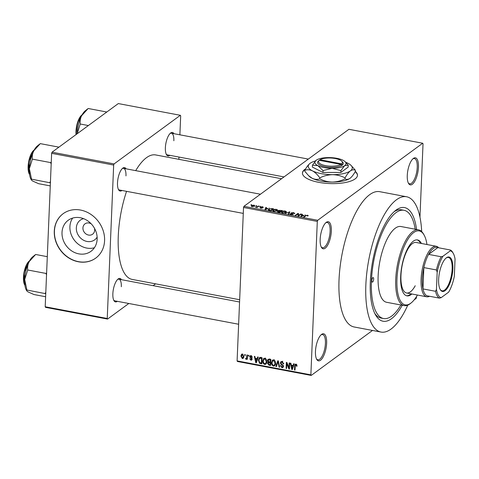 <?xml version="1.0" encoding="UTF-8"?>
<svg xmlns="http://www.w3.org/2000/svg" width="479" height="479" viewBox="0 0 479 479"><rect width="100%" height="100%" fill="white"/><g stroke="black" fill="none" stroke-linecap="round" stroke-linejoin="round"><path stroke-width="0.72" d="M331.324 231.171A13.771 5.083 -79.3 0 1 327.379 245.649A13.771 5.083 -79.3 0 1 321.409 247.314A13.771 5.083 -79.3 0 1 320.158 239.368A13.771 5.083 -79.3 0 1 326.103 222.478A13.771 5.083 -79.3 0 1 331.324 231.171M321.146 246.787A12.849 4.742 100.7 0 0 322.517 247.739A12.849 4.742 100.7 0 0 330.115 231.291A12.849 4.742 100.7 0 0 327.289 222.484A12.849 4.742 100.7 0 0 325.666 222.873M418.442 167.249A13.771 5.083 -79.3 0 1 414.497 181.721A13.771 5.083 -79.3 0 1 408.527 183.391A13.771 5.083 -79.3 0 1 407.27 175.446A13.771 5.083 -79.3 0 1 413.221 158.555A13.771 5.083 -79.3 0 1 418.442 167.249M408.258 182.864A12.849 4.742 100.7 0 0 409.629 183.816A12.849 4.742 100.7 0 0 417.233 167.363A12.849 4.742 100.7 0 0 414.407 158.561A12.849 4.742 100.7 0 0 412.778 158.944M326.63 343.227A13.771 5.083 -79.3 0 1 322.684 357.699A13.771 5.083 -79.3 0 1 316.715 359.37A13.771 5.083 -79.3 0 1 315.463 351.424A13.771 5.083 -79.3 0 1 321.409 334.534A13.771 5.083 -79.3 0 1 326.63 343.227M316.451 358.843A12.849 4.742 100.7 0 0 317.822 359.795A12.849 4.742 100.7 0 0 325.421 343.341A12.849 4.742 100.7 0 0 322.595 334.54A12.849 4.742 100.7 0 0 320.972 334.923M305.674 168.83A27.537 9.412 2.4 0 0 302.447 173.003A27.537 9.412 2.4 0 0 318.792 182.349A27.537 9.412 2.4 0 0 357.478 175.308A27.537 9.412 2.4 0 0 355.304 171.422M305.363 169.356A27.537 9.412 2.4 0 0 302.447 173.17M97.129 237.153A12.191 10.538 53.7 0 1 84.364 240.626A12.191 10.538 53.7 0 1 76.341 227.902A12.191 10.538 53.7 0 1 83.556 218.652M91.238 223.861A6.425 5.556 -126.3 0 0 84.999 223.855A6.425 5.556 -126.3 0 0 82.933 227.926A6.425 5.556 -126.3 0 0 86.22 234.117A6.425 5.556 -126.3 0 0 92.603 234.213A6.425 5.556 -126.3 0 0 94.668 230.142A6.425 5.556 -126.3 0 0 94.465 228.261M62.013 232.477A19.244 16.627 -126.3 0 0 71.856 251.026A19.244 16.627 -126.3 0 0 90.962 251.313A19.244 16.627 -126.3 0 0 97.153 239.123A19.244 16.627 -126.3 0 0 87.31 220.574A19.244 16.627 -126.3 0 0 68.198 220.286A19.244 16.627 -126.3 0 0 62.013 232.477M72.646 218.077A19.244 16.627 -126.3 0 0 69.904 226.687A19.244 16.627 -126.3 0 0 94.405 247.727M54.283 231.153A27.537 23.8 -126.3 0 0 68.371 257.702A27.537 23.8 -126.3 0 0 95.728 258.109A27.537 23.8 -126.3 0 0 104.584 240.662A27.537 23.8 -126.3 0 0 90.495 214.119A27.537 23.8 -126.3 0 0 63.138 213.706A27.537 23.8 -126.3 0 0 54.283 231.153M63.216 213.652A27.537 23.8 -126.3 0 0 54.432 231.046A27.537 23.8 -126.3 0 0 68.473 257.564A27.537 23.8 -126.3 0 0 95.8 258.055M121.959 190.468A11.933 4.407 -79.3 0 1 118.588 189.762A11.933 4.407 -79.3 0 1 117.505 182.876A11.933 4.407 -79.3 0 1 122.66 168.243A11.933 4.407 -79.3 0 1 126.055 168.818M118.325 189.229A11.017 4.066 100.7 0 0 119.457 189.995L243.278 213.4M117.313 301.315A11.933 4.407 -79.3 0 1 113.942 300.608A11.933 4.407 -79.3 0 1 112.858 293.723A11.933 4.407 -79.3 0 1 118.014 279.089A11.933 4.407 -79.3 0 1 121.409 279.664M113.679 300.076A11.017 4.066 100.7 0 0 114.81 300.842L238.638 324.247M169.835 155.334A11.933 4.407 -79.3 0 1 166.464 154.633A11.933 4.407 -79.3 0 1 165.375 147.748A11.933 4.407 -79.3 0 1 170.53 133.108A11.933 4.407 -79.3 0 1 173.931 133.689M166.201 154.1A11.017 4.066 100.7 0 0 167.333 154.861L284.023 176.919M402.252 305.243A57.833 21.345 -79.3 0 1 375.59 314.984A57.833 21.345 -79.3 0 1 370.321 281.616A57.833 21.345 -79.3 0 1 395.307 210.676A57.833 21.345 -79.3 0 1 416.574 229.477M374.782 313.446A55.079 20.328 100.7 0 0 381.033 318.05L383.547 318.529A55.079 20.328 100.7 0 0 400.881 304.985M421.688 231.585A68.85 25.411 100.7 0 0 406.563 196.755A68.85 25.411 100.7 0 0 365.854 284.897A68.85 25.411 100.7 0 0 380.991 332.055A68.85 25.411 100.7 0 0 407.779 305.147M406.563 196.755L379.739 191.684A68.85 25.411 100.7 0 0 339.03 279.826A68.85 25.411 100.7 0 0 354.167 326.983L380.991 332.055M281.556 178.733L155.723 154.945A63.342 23.375 100.7 0 0 135.713 170.644M126.558 191.337A63.342 23.375 100.7 0 0 118.271 236.033A63.342 23.375 100.7 0 0 132.192 279.425L239.662 299.74M255.912 205.85L256.816 205.677L255.912 205.85M257.433 206.7L258.947 206.078L257.055 207.473L255.445 207.102L257.433 206.7L257.409 207.209M259.564 206.539L260.474 206.365L259.564 206.539M260.714 207.359L260.732 206.952L262.636 206.748L263.324 207.437L261.312 207.018L262.438 208.024L260.696 208.191L260.001 207.557L260.947 207.988L261.851 207.802L260.57 207.167M262.761 207.365L262.324 206.94M261.312 207.018L261.265 207.575M260.57 207.635L260.935 208.227M261.851 208.233L261.851 207.802M267.971 208.503L264.983 209.622L265.881 207.389L266.444 207.497L266.126 208.155L267.959 208.814M277.616 210.341L277.634 209.958L277.269 210.712L273.832 211.329L272.671 210.568L274.587 209.371L276.509 209.371L277.67 210.143M286.382 211.993L286.4 211.616L286.029 212.371L282.598 212.987L281.436 212.227L283.346 211.029L285.274 211.023L286.436 211.796M307.518 215.227L308.171 215.52L307.859 216.041L307.29 215.969L307.189 215.448L306.416 215.484L304.201 217.041L303.668 216.939L305.44 215.64L307.518 215.227L307.506 215.58M308.159 215.736L307.859 216.041M307.29 215.969L307.189 215.448M317.302 221.412L243.53 207.467L243.937 206.335L348.922 129.294L422.694 143.239L317.709 220.28L317.302 221.412L310.871 374.841L311.206 375.428L372.5 330.45M243.937 206.335L317.709 220.28M303.943 215.305L300.95 216.424L301.854 214.191L302.417 214.299L302.099 214.957L303.931 215.61M298.627 215.502L300.71 213.975L301.243 214.077L298.639 215.987L298.07 215.879L297.908 213.921L295.818 215.454L295.286 215.352L297.89 213.442L298.465 213.55L298.609 215.981M293.962 213.508L293.292 212.82L291.765 212.945L293.298 214.352L291.064 214.586L290.238 213.712L291.358 214.358L292.873 214.017L291.418 213.454L291.226 212.85L293.645 212.604L294.531 213.586L294.1 213.526M294.771 213.239L294.531 213.586M291.765 212.945L291.645 213.544M290.034 214.017L290.238 213.712L290.214 214.293M290.807 213.79L290.657 214.49M292.759 214.58L292.873 214.017M291.418 213.454L291.226 212.85L291.208 213.341M285.047 213.418L289.855 211.922L288.825 214.131L288.274 214.029L289.322 212.101L285.047 213.418M278.359 211.011L278.377 210.461L282.424 210.515L279.814 212.431L278.155 212.113L277.347 211.359L278.467 211.065L278.377 210.461L278.461 211.257M268.761 209.149L272.096 208.563L273.659 208.862L271.054 210.772L268.761 210.293L268.27 209.784L268.761 209.149L268.713 210.275M251.547 206.389L251.577 205.581L254.068 205.126L254.571 206.126L252.104 206.569L251.577 205.581L251.241 206.024M254.924 205.671L254.571 206.126M250.876 204.898L251.786 204.725L250.876 204.898M414.131 299.902L416.191 298.393L416.64 296.345M311.206 375.428L237.434 361.483L237.099 360.897L310.871 374.841M422.694 143.239L423.029 143.832L419.957 217.149M244.739 354.52L245.272 354.622L245.236 355.484L244.703 355.382L244.739 354.52M248.397 355.214L248.93 355.316L248.894 356.178L248.362 356.077L248.397 355.214M257.672 356.963L258.229 357.071L256.355 362.801L255.792 362.693L254.343 356.334L254.9 356.442L255.289 358.334L257.133 358.681L257.672 356.963M264.198 358.286L263.372 358.897L264.941 358.262L266.432 359.495L266.869 361.663L265.869 364.196L264.677 364.453C263.234 363.783 262.588 362.615 262.749 360.962L263.767 358.502M272.964 359.945L272.138 360.549L273.707 359.915L275.197 361.154L275.635 363.321L274.629 365.854L273.443 366.106C271.994 365.435 271.353 364.274 271.515 362.615L272.527 360.16M282.071 361.501L283.754 363.872L283.221 363.848L281.993 362.196L281.203 362.322L280.874 363.022L283.496 366.339L282.951 367.525L281.909 367.71L280.377 365.603L280.916 365.627L281.921 366.998L282.646 366.896L282.826 365.573L281.089 364.525L280.335 362.932L280.922 361.693L282.071 361.501M293.639 363.765L294.202 363.872L292.328 369.596L291.765 369.495L290.316 363.136L290.873 363.244L291.262 365.13L293.106 365.483L293.639 363.765M243.53 207.467L237.099 360.897M296.764 364.705L297.022 366.219L296.483 366.196L295.89 364.824L295.298 365.172L295.016 370.105L294.483 370.004L294.651 365.908L295.196 364.256L295.944 364.124L296.764 364.705M296.501 364.375L295.298 365.172M289.172 362.92L289.705 363.022L289.454 369.058L288.885 368.95L286.837 363.687L286.634 368.519L286.101 368.423L286.352 362.387L286.927 362.495L288.969 367.746L289.172 362.92M277.79 360.771L278.311 360.867L279.64 367.201L279.089 367.094L278.054 361.531L276.419 366.591L275.862 366.483L277.79 360.771M269.228 359.148L270.88 359.466L270.629 365.495L268.97 365.184L267.569 363.387L268.198 362.232L267.527 360.615L268.102 359.286L269.228 359.148M268.054 362.322L268.713 361.855M260.552 357.508L262.115 357.807L261.863 363.842L259.528 363.286L258.409 360.178L259.325 357.687L260.552 357.508M251.062 355.64L252.307 357.292L251.768 357.274L251.002 356.256L250.254 356.801L252.152 359.16L251.738 360.052L250.894 360.184L249.715 358.699L250.9 359.555L251.613 359.154L249.715 356.813L250.176 355.789L251.062 355.64M251.583 355.831L250.254 356.801M250.9 359.555L252.116 358.783M246.877 354.927L247.409 355.029L247.224 359.412L246.691 359.316L246.721 358.615L246.05 359.274L245.553 358.939L245.733 358.34L246.643 358.076L246.877 354.927M246.35 359.202L246.595 358.873M246.116 358.496L247.302 357.591M242.494 354.017L243.889 356.574L243.188 358.376L242.302 358.561L240.913 356.053L241.608 354.203L242.494 354.017M51.63 153.334L52.037 152.196L114.074 163.926L113.667 165.057L51.63 153.334L45.2 306.758L107.236 318.487L107.571 319.074L128.815 303.488M153.112 285.658L155.579 283.843M107.571 319.074L45.535 307.35L45.2 306.758M114.074 163.926L180.344 115.295L180.679 115.888L179.882 134.815M178.954 157.058L178.859 159.321M180.344 115.295L118.307 103.572L52.037 152.196M113.667 165.057L107.236 318.487M125.971 175.889A11.017 4.066 100.7 0 0 123.552 168.345A11.017 4.066 100.7 0 0 122.217 168.638M121.325 286.735A11.017 4.066 100.7 0 0 118.906 279.191A11.017 4.066 100.7 0 0 117.571 279.485M173.847 140.76A11.017 4.066 100.7 0 0 171.422 133.216A11.017 4.066 100.7 0 0 170.093 133.509M415.203 229.219A55.079 20.328 100.7 0 0 404.007 210.287L401.492 209.808A55.079 20.328 100.7 0 0 393.995 211.814M357.466 175.482A27.537 9.412 2.4 0 0 355.167 171.662M297.022 365.806L296.483 366.196M295.034 369.596L294.483 370.004M292.549 368.914L291.765 369.495M293.855 364.932L293.106 365.483M292.322 367.812L292.897 366.154L291.412 365.872L292.034 368.908L292.322 367.812L293.094 367.249M293.633 365.615L292.897 366.154M292.717 368.405L292.034 368.908M292.184 365.303L291.412 365.872M289.478 368.513L288.885 368.95M287.262 363.369L286.837 363.687M286.652 368.016L286.101 368.423M289.526 367.339L288.969 367.746M283.742 363.465L283.221 363.848M282.664 361.705L281.993 362.196M283.466 366.627L281.909 367.71M283.46 365.854L282.963 366.219M283.233 365.273L282.826 365.573M281.616 364.136L281.089 364.525M281.874 361.471L280.335 362.932M279.544 366.758L279.089 367.094M278.395 361.28L278.054 361.531M276.64 365.914L275.862 366.483M275.281 365.046L273.443 366.106M272.102 362.19L271.515 362.615M273.132 360.567L273.365 359.885M273.467 365.399L274.365 365.214L275.102 363.214L273.677 360.621L272.791 360.819L272.048 362.735L272.216 364.142L273.467 365.399M275.635 362.825L275.102 363.214M274.323 360.154L273.677 360.621M269.743 364.621L268.97 365.184M268.234 362.902L267.569 363.387M268.228 360.1L267.527 360.615M269.024 359.472L269.066 359.124M270.677 364.285L270.126 364.693L270.198 362.89L268.36 362.765L269.851 361.669M270.755 362.483L270.198 362.89M269.467 362.04L268.102 363.393L269.198 364.513L270.126 364.693M270.785 361.777L270.228 362.184L270.318 360.064L268.39 359.933L269.875 358.843M270.875 359.657L270.318 360.064M269.485 359.196L268.06 360.711L269.174 361.986L270.228 362.184M269.958 359.286L269.186 359.855M266.516 363.387L264.677 364.453M263.336 360.531L262.749 360.962M264.366 358.915L264.6 358.226M264.701 363.747L265.6 363.555L266.336 361.555L264.911 358.969L264.025 359.16L263.282 361.082L263.456 362.489L264.701 363.747M266.869 361.166L266.336 361.555M265.558 358.496L264.911 358.969M260.187 362.807L259.528 363.286M258.983 359.753L258.409 360.178M260.031 358.017L260.205 357.466M261.36 363.034L261.552 358.412L259.588 358.346L258.941 360.286L259.66 362.591L261.36 363.034L261.917 362.627M262.109 358.005L261.552 358.412M261.366 357.663L260.594 358.232M256.576 362.118L255.792 362.693M257.882 358.13L257.133 358.681M256.355 361.016L256.924 359.352L255.439 359.07L256.061 362.112L256.355 361.016L257.121 360.447M257.66 358.813L256.924 359.352M256.744 361.609L256.061 362.112M256.211 358.508L255.439 359.07M252.253 356.915L251.768 357.274M252.146 359.274L250.894 360.184M251.96 358.388L251.457 358.753M251.2 355.807L249.715 356.813M248.918 355.669L248.362 356.077M247.248 358.909L246.691 359.316M247.272 358.208L246.721 358.615M247.541 358.178L247.044 357.849M246.158 358.496L245.553 358.939M247.332 356.795L246.781 357.202M245.26 354.975L244.703 355.382M243.751 357.502L242.302 358.561M241.5 355.628L240.913 356.053M242.458 354.388L242.53 354.029M243.015 354.232L241.446 356.113L242.344 357.939L243.835 357.1M242.344 357.939L243.35 356.472L242.452 354.64L241.955 354.753L242.817 354.119M243.883 356.083L243.35 356.472M305.171 215.143L305.183 214.82M301.794 215.61L301.854 214.191M302.201 215.957L303.458 215.49L301.974 215.215L301.465 216.268L302.201 215.957L302.189 216.274M303.447 215.795L303.458 215.49M300.692 214.484L300.71 213.975M297.872 213.951L297.89 213.442M298.363 215.933L298.465 213.55M293.633 212.904L293.645 212.604M292.849 214.562L292.867 214.155M289.274 213.167L289.328 211.82M281.838 212.742L281.886 211.616M282.885 213.035L285.843 211.814L285.813 212.514M285.484 212.694L284.975 211.251L282.406 211.724L282.017 212.826L282.047 212.227M282.047 212.197L282.897 212.76M279.574 212.383L280.365 211.532L278.778 211.257L277.922 211.425L277.784 212.035M280.347 212.041L280.365 211.532M277.922 211.425L279.586 212.107M280.646 211.82L281.586 210.64L279.868 210.347L278.916 210.556L278.766 211.257M281.562 211.149L281.586 210.64M279.604 211.389L280.67 211.311M278.916 210.556L279.616 211.113M273.072 211.083L273.12 209.958M274.126 211.377L277.078 210.155L277.048 210.862M276.718 211.035L276.209 209.592L273.647 210.065L273.281 210.556L274.138 211.107M270.821 210.449L272.82 208.982L270.138 208.826L269.288 209.251L269.168 210.089L270.809 210.724M272.796 209.491L272.82 208.982M269.156 210.407L268.887 209.748L268.863 210.329M269.198 208.341L269.21 208.018M265.827 208.808L265.881 207.389M266.228 209.155L267.486 208.694L266.001 208.413L265.492 209.473L266.228 209.155L266.216 209.473M267.474 209L267.486 208.694M259.923 206.611L259.941 206.269M258.397 206.485L258.415 205.982M255.852 207.275L255.87 206.934M256.924 207.449L256.948 206.964M256.265 205.916L256.283 205.575M252.379 206.611L254.319 205.671L254.289 206.305M254.02 206.431L253.78 205.323L252.134 205.665L251.834 206.503M252.134 205.665L252.391 206.371M251.236 204.964L251.253 204.623M373.674 279.155A2.293 0.844 100.7 0 0 373.171 277.586A2.293 0.844 100.7 0 0 371.812 280.526A2.293 0.844 100.7 0 0 372.315 282.095A2.293 0.844 100.7 0 0 373.674 279.155M421.424 243.476A28.459 10.502 100.7 0 0 417.508 239.931A28.459 10.502 100.7 0 0 400.678 276.359A28.459 10.502 100.7 0 0 406.934 295.854A28.459 10.502 100.7 0 0 411.874 293.986M420.586 243.314A28.459 10.502 100.7 0 0 417.083 239.871M426.963 244.524A37.637 13.891 100.7 0 0 424.059 234.973A37.637 13.891 100.7 0 0 407.743 239.536A37.637 13.891 100.7 0 0 396.959 279.095A37.637 13.891 100.7 0 0 411.227 302.86A37.637 13.891 100.7 0 0 417.419 295.034M411.227 302.86L410.365 303.554A38.554 14.232 -79.3 0 1 404.222 305.62A38.554 14.232 -79.3 0 1 395.744 279.209A38.554 14.232 -79.3 0 1 418.544 229.848A38.554 14.232 -79.3 0 1 423.508 234.015L424.059 234.973M418.544 229.848L400.941 226.519A38.554 14.232 100.7 0 0 378.141 275.88A38.554 14.232 100.7 0 0 386.619 302.291L404.222 305.62M404.007 210.287A55.079 20.328 100.7 0 0 371.441 280.796A55.079 20.328 100.7 0 0 383.547 318.529M415.227 285.741A25.704 9.484 -79.3 0 1 406.611 292.992A25.704 9.484 -79.3 0 1 400.959 275.383A25.704 9.484 -79.3 0 1 416.155 242.476L436.279 246.278A25.704 9.484 -79.3 0 1 438.71 247.799M406.521 295.753A28.459 10.502 100.7 0 0 411.036 293.825M58.57 147.406L58.534 147.077L40.284 143.628L33.716 150.891A18.477 6.82 100.7 0 0 29.339 168.662L32.368 159.142C31.967 156.417 32.416 153.669 33.716 150.891A18.477 6.82 100.7 0 1 37.32 145.999L39.655 144.119M51.265 162.082L50.624 162.591L32.368 159.142M50.624 162.591L51.181 164.04M31.53 179.17L29.339 168.662A18.477 6.82 100.7 0 0 31.021 179.326L31.41 180.002L31.53 179.17L50.391 182.852M50.451 181.403L49.78 182.625M50.265 185.894L38.601 183.691L32.458 180.936L31.41 180.002M445.063 290.693A17.531 6.472 -79.3 0 1 440.243 289.567A17.531 6.472 -79.3 0 1 439.393 273.03A17.531 6.472 -79.3 0 1 446.218 257.942A17.531 6.472 -79.3 0 1 446.446 257.768A17.531 6.472 -79.3 0 1 452.865 269.012A17.531 6.472 -79.3 0 1 445.063 290.693M440.075 289.262A16.981 6.269 100.7 0 0 442.099 290.825A16.981 6.269 100.7 0 0 444.584 290.082A16.981 6.269 100.7 0 0 451.889 272.156A16.981 6.269 100.7 0 0 448.404 257.451A16.981 6.269 100.7 0 0 445.955 258.163M429.549 296.267A25.704 9.484 -79.3 0 1 426.729 296.794A25.704 9.484 -79.3 0 1 421.454 274.533A25.704 9.484 -79.3 0 1 432.513 247.404A25.704 9.484 -79.3 0 1 436.279 246.278M437.177 272.168L436.429 269.964A24.788 9.149 -79.3 0 1 441.177 256.762L428.603 254.385L437.812 247.631A24.788 9.149 100.7 0 0 433.315 248.421A24.788 9.149 100.7 0 0 428.603 254.385A24.788 9.149 100.7 0 0 423.855 267.587L422.957 288.915A24.788 9.149 100.7 0 0 426.867 295.759L439.447 298.136A24.788 9.149 -79.3 0 1 435.537 291.292L436.459 289.406A23.866 8.808 100.7 0 0 441.165 297.651L448.607 292.184A23.866 8.808 100.7 0 0 454.326 276.293L455.05 259.055A23.866 8.808 100.7 0 0 453.26 253.355A23.866 8.808 100.7 0 0 450.344 250.81L442.895 256.277A23.866 8.808 100.7 0 0 437.177 272.168L436.459 289.406M436.429 269.964L423.855 267.587A24.788 9.149 100.7 0 0 422.957 288.915L435.537 291.292M441.165 297.651L439.447 298.136M441.177 256.762L442.895 256.277M450.344 250.81L450.386 250.008A24.788 9.149 -79.3 0 1 452.709 252.397L453.26 253.355M437.812 247.631L450.386 250.008M88.364 125.546L80.244 124.007C79.843 121.283 80.292 118.535 81.592 115.756L88.16 108.493L106.41 111.942L106.446 112.278M87.531 108.99L85.196 110.871A18.477 6.82 100.7 0 0 81.592 115.756A18.477 6.82 100.7 0 0 77.215 133.533L80.244 124.007M47.301 256.678L35.638 254.475L29.069 261.738A18.477 6.82 100.7 0 0 24.692 279.508L27.722 269.988C27.321 267.264 27.77 264.516 29.069 261.738A18.477 6.82 100.7 0 1 32.674 256.846L35.009 254.966M46.619 272.928L45.978 273.437L27.722 269.988M45.978 273.437L46.535 274.886M26.884 290.017L24.692 279.508A18.477 6.82 100.7 0 0 26.375 290.172L26.764 290.849L26.884 290.017L45.745 293.699M45.81 292.25L45.134 293.471M45.619 296.74L33.955 294.537L27.812 291.783L26.764 290.849M318.757 160.687L319.23 160.303L340.964 164.417L341.796 165.441L342.509 164.89A12.849 4.395 2.4 0 0 342.461 161.854L341.635 161.07A11.933 4.077 2.4 0 0 331.282 158.046A11.933 4.077 2.4 0 0 319.978 159.758L319.098 160.465M319.23 160.303A11.933 4.077 2.4 0 0 325.63 165.638A11.933 4.077 2.4 0 0 340.964 164.417M318.355 161.01A12.849 4.395 2.4 0 0 325.223 166.776A12.849 4.395 2.4 0 0 341.766 165.435M348.245 165.231L345.036 161.621A15.603 5.335 2.4 0 0 343.042 160.273A15.603 5.335 2.4 0 0 328.786 157.579A15.603 5.335 2.4 0 0 316.182 160.255L312.434 165.201L312.356 167.075L322.954 172.446L340.856 172.464L348.167 167.099L348.245 165.231L344.682 165.644A15.603 5.335 2.4 0 0 345.036 161.621M312.434 165.201L317.828 165.626L323.032 170.578L322.954 172.446M323.032 170.578L332.079 168.315L340.934 170.59L340.856 172.464M340.934 170.59L344.682 165.644A15.603 5.335 2.4 0 1 332.079 168.315A15.603 5.335 2.4 0 1 317.828 165.626A15.603 5.335 2.4 0 1 315.99 160.399L315.984 160.405A15.603 5.335 2.4 0 1 316.182 160.255M315.344 160.992A22.034 7.532 2.4 0 0 310.141 163.285A22.034 7.532 2.4 0 0 309.871 163.489A22.034 7.532 2.4 0 0 312.464 170.865A22.034 7.532 2.4 0 0 332.582 174.667A22.034 7.532 2.4 0 0 350.377 170.889A22.034 7.532 2.4 0 0 350.879 165.207A22.034 7.532 2.4 0 0 348.059 163.309A22.034 7.532 2.4 0 0 345.76 162.309M310.141 163.285C308.308 164.752 306.548 167.081 304.848 170.267C307.261 169.452 309.799 169.65 312.464 170.865C315.086 172.32 317.535 174.649 319.81 177.859C323.828 175.859 328.085 174.793 332.582 174.667C337.018 174.793 341.186 175.859 345.084 177.877C346.79 174.679 348.556 172.35 350.377 170.889C352.197 169.68 353.873 169.482 355.406 170.302L350.879 165.207M355.406 170.302L355.358 171.314C353.658 174.512 351.891 176.841 350.071 178.302C348.251 179.511 346.574 179.709 345.042 178.889C341.024 180.882 336.767 181.948 332.27 182.08C327.834 181.954 323.666 180.882 319.768 178.871C317.355 179.691 314.817 179.493 312.152 178.278L308.578 175.661L304.806 171.278L304.848 170.267M319.81 177.859L319.768 178.871M345.084 177.877L345.042 178.889M350.341 178.092L350.071 178.302A22.034 7.532 2.4 0 0 350.341 178.092A22.034 7.532 2.4 0 0 350.371 178.068M308.578 175.661L309.326 176.374A22.034 7.532 2.4 0 0 312.152 178.278A22.034 7.532 2.4 0 0 332.27 182.08A22.034 7.532 2.4 0 0 350.071 178.302M342.509 164.89L341.707 163.866L319.978 159.758M341.707 163.866A11.933 4.077 2.4 0 0 341.635 161.07M295.232 365.489L294.651 365.908M282.526 364.621L281.999 365.01M278.598 362.244L278.221 362.519M269.97 362.136L269.198 362.699M261.139 362.992L260.366 363.555M251.493 357.927L250.858 358.388M305.416 216.149L305.44 215.64M292.585 213.862L292.603 213.556M289.071 213.61L289.118 212.442M261.684 207.724L261.702 207.347M34.231 149.927A13.771 5.083 100.7 0 0 28.985 161.68A13.771 5.083 100.7 0 0 29.578 174.542M29.488 174.362A13.22 4.88 -79.3 0 1 28.668 161.728A13.22 4.88 -79.3 0 1 33.997 150.119M82.107 114.798A13.771 5.083 100.7 0 0 76.293 134.395M76.053 134.575A13.22 4.88 -79.3 0 1 81.873 114.99M29.584 260.774A13.771 5.083 100.7 0 0 24.345 272.527A13.771 5.083 100.7 0 0 24.932 285.388M24.842 285.209A13.22 4.88 -79.3 0 1 24.022 272.575A13.22 4.88 -79.3 0 1 29.351 260.965M295.483 364.908L296.357 364.268M281.203 362.322L282.694 361.226M282.646 366.896L283.496 366.267M274.365 365.214L275.856 364.118M272.791 360.819L274.275 359.723M265.6 363.555L267.09 362.465M264.025 359.16L265.516 358.07M259.588 358.346L261.073 357.25M250.475 356.34L251.331 355.711M251.445 359.489L252.146 358.975M246.422 358.418L247.29 357.783M307.536 215.658L307.524 215.999M292.897 214.083L292.879 214.55M261.247 207.108L261.229 207.563M260.504 207.754L260.486 208.143M261.911 207.88L261.899 208.221M34.422 149.604L28.596 161.89L29.638 174.913M260.444 194.223L123.552 168.345M171.422 133.216L308.32 159.088M118.906 279.191L239.566 301.998M426.729 296.794L406.611 292.992M75.999 134.611L77.394 122.893L82.298 114.469M29.776 260.45L23.95 272.737L24.992 285.759"/></g></svg>
